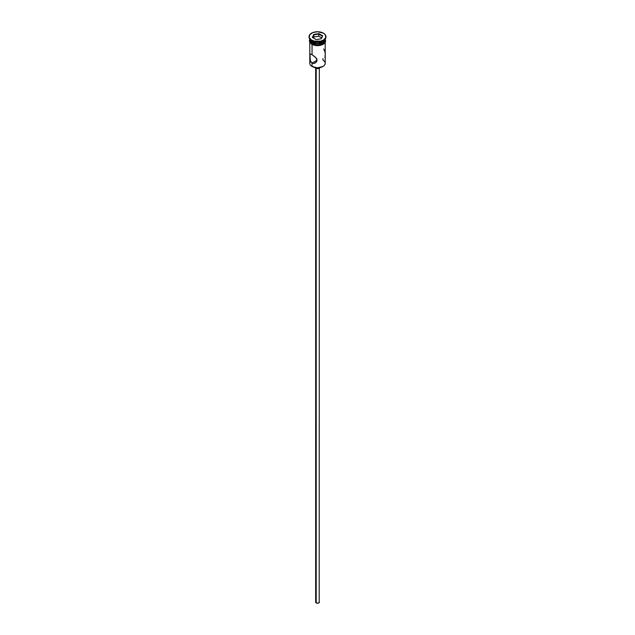 <?xml version="1.0" encoding="UTF-8"?>
<svg xmlns="http://www.w3.org/2000/svg" width="635" height="635" viewBox="0 0 635 635"><rect width="100%" height="100%" fill="white"/><g stroke="black" fill="none" stroke-linecap="round" stroke-linejoin="round"><path stroke-width="0.95" d="M322.945 58.555L322.945 60.166A7.699 4.445 180 0 1 322.945 66.453A7.699 4.445 180 0 1 312.055 66.453L312.261 66.572A7.406 4.27 0 0 0 322.739 66.572A7.406 4.27 0 0 0 322.834 66.508M316.46 59.182L316.944 59.023L316.46 59.182M316.206 68.421L316.206 602.94A1.834 1.056 0 0 0 318.198 603.171A1.834 1.056 0 0 0 319.334 602.194L318.198 603.171L316.206 602.94L316.206 68.421M315.055 67.58A2.564 1.484 0 0 0 315.682 68.191L315.682 67.691L315.682 68.191A2.564 1.484 0 0 0 319.945 67.58M309.801 42.458L309.801 63.309A7.699 4.445 0 0 0 312.055 66.453L312.055 63.103L316.46 60.555L312.055 63.103L311.38 62.563L310.134 60.007L309.959 54.308L311.372 54.356L314.5 56.396L316.548 58.547L317.071 60.206L315.976 62.46L313.666 63.476L312.055 63.103L310.42 60.976L309.864 54.689L310.412 54.038L312.055 54.721L312.055 44.49L312.055 54.721L315.643 57.42L317.071 60.206L316.54 61.817L315.27 62.984L313.666 63.476L312.055 63.103L312.055 66.453A7.699 4.445 0 0 0 320.445 67.413A7.699 4.445 0 0 0 325.199 63.309L325.199 42.458M309.07 36.616L309.07 37.219A8.43 4.866 0 0 0 311.539 40.656L311.539 40.061A8.43 4.866 180 0 1 309.07 36.616A8.43 4.866 180 0 1 314.277 32.123A8.43 4.866 180 0 1 323.461 33.179L317.5 31.75L312.817 32.568L309.713 34.75L309.229 37.568L311.539 40.061L314.277 41.116L320.723 41.116L323.461 40.061L325.771 37.568L325.287 34.75L323.461 33.179A8.43 4.866 180 0 1 325.93 36.616A8.43 4.866 180 0 1 320.723 41.116A8.43 4.866 180 0 1 311.539 40.061L311.539 40.656A8.43 4.866 0 0 0 320.723 41.712A8.43 4.866 0 0 0 325.93 37.219A8.43 4.866 0 0 0 325.914 36.917A8.43 4.866 180 0 1 323.461 40.656A8.43 4.866 180 0 1 311.539 40.656L312.055 42.156A7.699 4.445 0 0 0 320.286 43.156A7.699 4.445 0 0 0 325.191 39.211A7.699 4.445 180 0 1 322.945 42.156A7.699 4.445 180 0 1 312.055 42.156L312.372 42.331A7.255 4.191 0 0 0 322.628 42.331A7.255 4.191 0 0 0 322.778 42.243M323.191 40.807A7.699 4.445 180 0 1 312.055 40.957A7.699 4.445 0 0 0 322.945 40.957L323.461 40.656M325.191 39.203A7.699 4.445 180 0 1 325.199 39.37A7.699 4.445 180 0 1 320.445 43.474A7.699 4.445 180 0 1 312.055 42.513L312.055 43.712A7.699 4.445 0 0 0 320.445 44.672A7.699 4.445 0 0 0 325.199 40.569L324.612 42.267L322.945 43.712L319 44.926L316 44.926L312.055 43.712L312.055 42.513L309.951 40.235L309.951 38.505M325.112 39.664A7.771 4.485 180 0 1 321.183 44.513A7.771 4.485 180 0 1 312.007 43.736L312.007 44.339A7.771 4.485 0 0 0 320.715 45.252A7.771 4.485 0 0 0 325.255 40.87M313.182 44.895L311.825 44.355L312.007 43.736A7.771 4.485 180 0 1 309.801 39.949M322.945 66.453L317.5 67.826L312.055 66.453A7.699 4.445 180 0 1 310.578 61.365L310.578 61.365M313.73 34.441L318.881 33.639L322.651 35.822L321.27 38.791L316.119 39.592L312.349 37.417L313.73 34.441L312.349 37.417L316.119 39.592L321.27 38.791L322.651 35.822L321.064 38.822L322.651 35.822L318.881 33.639L313.73 34.441L313.968 36.973L313.468 38.06L313.968 34.814L318.794 34.068L318.794 36.227L313.968 36.973L318.794 36.227L318.794 34.068L322.326 36.108L318.794 34.068L318.881 33.639L318.794 34.068L313.73 34.441M325.049 38.505L324.612 41.069L322.945 42.513L320.445 43.474L316 43.728L312.055 42.513A7.699 4.445 180 0 1 309.801 39.37A7.699 4.445 180 0 1 309.809 39.203A7.699 4.445 0 0 0 312.055 42.156L311.539 40.656A8.43 4.866 180 0 1 309.086 36.917M312.372 42.331L317.5 43.561L322.945 42.156M309.801 40.569A7.699 4.445 0 0 0 312.055 43.712L309.951 41.434L309.801 39.37M325.12 39.695L325.12 41.442L323.961 43.061L321.818 44.299L317.5 45.053L313.182 44.299L311.039 43.061L309.88 41.442L309.88 39.695M314.523 45.307L320.477 45.307M321.818 44.895L323.961 43.656M324.675 42.878L325.271 41.164M309.729 41.164L310.324 42.878M309.801 41.164L309.951 40.299M325.049 40.299L325.199 41.164M312.055 40.957L311.539 40.656M312.055 42.156A7.699 4.445 180 0 1 309.809 39.211M324.866 51.538L323.628 48.974M325.136 53.594L324.969 52.038M324.969 57.356L325.176 54.602M316.944 60.714L316.46 60.555L316.944 60.714M320.016 67.429L317.5 68.62L314.984 67.429M315.666 68.175L315.666 602.194A1.834 1.056 0 0 0 316.206 602.94L315.809 601.789M319.191 601.789L319.334 68.175M312.674 37.6L313.968 34.814L312.674 37.6M321.532 37.806L318.794 36.227L321.532 37.806M325.199 39.37L325.199 40.569M325.93 36.616L325.93 37.219M325.191 39.275L325.636 40.95L325.247 42.362L323.382 44.236L317.659 45.72L311.825 44.355L309.769 42.386L309.364 40.767L309.809 39.275"/></g></svg>
